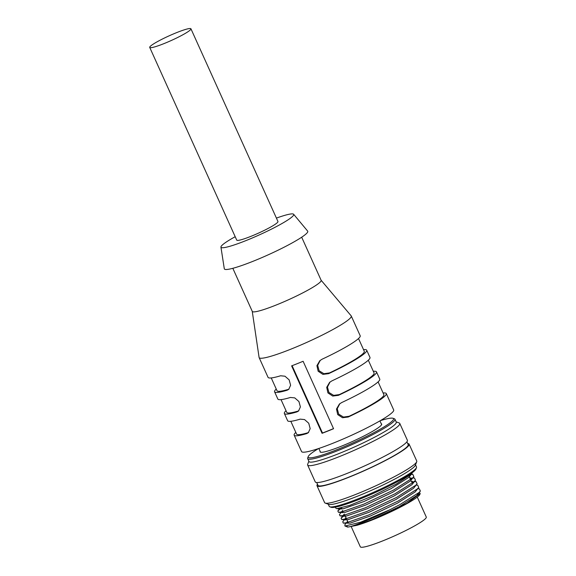 <?xml version="1.0" encoding="UTF-8"?>
<svg xmlns="http://www.w3.org/2000/svg" width="576" height="576" viewBox="0 0 576 576"><rect width="100%" height="100%" fill="white"/><g stroke="black" fill="none" stroke-linecap="round" stroke-linejoin="round"><path stroke-width="0.86" d="M276.415 218.102A39.902 4.536 155.7 0 1 293.638 214.272A39.902 4.536 155.7 0 1 291.917 217.008A39.902 4.536 155.7 0 1 251.906 238.147A39.902 4.536 155.7 0 1 220.939 247.097A39.902 4.536 155.7 0 1 235.195 236.714M149.724 47.412L236.736 240.12A22.615 2.57 -24.3 0 0 258.401 233.158A22.615 2.57 -24.3 0 0 277.956 221.508L190.944 28.8A22.615 2.57 -24.3 0 0 173.095 34.085A22.615 2.57 -24.3 0 0 150.739 45.929A22.615 2.57 -24.3 0 0 149.724 47.412A22.615 2.57 -24.3 0 0 171.389 40.45A22.615 2.57 -24.3 0 0 190.944 28.8M293.638 214.272L307.663 231.113A45.756 5.206 155.7 0 1 305.69 234.252A45.756 5.206 155.7 0 1 259.812 258.494A45.756 5.206 155.7 0 1 224.294 268.754L220.939 247.097M320.263 360.324L317.671 365.342L319.104 370.757L323.906 373.702L329.501 372.917L328.63 373.666L322.927 374.378L318.139 371.232L316.915 365.659L319.824 360.677L322.106 359.208A50.544 5.746 -24.3 0 0 360.187 335.758L351.266 316.008A50.544 5.746 155.7 0 1 307.57 342.043A50.544 5.746 155.7 0 1 259.135 357.602A50.544 5.746 155.7 0 1 259.085 357.422L252.252 311.335M358.517 338.53L364.291 351.302A47.887 5.443 155.7 0 1 329.501 372.917M330.048 382.003L327.463 387.022L328.896 392.436L333.691 395.381L339.293 394.596L338.422 395.345L332.712 396.058L327.931 392.918L326.7 387.338L329.616 382.356L331.891 380.887A50.544 5.746 -24.3 0 0 369.979 357.437L366.71 350.208A50.544 5.746 155.7 0 1 328.63 373.666M368.309 360.209L374.076 372.982A47.887 5.443 155.7 0 1 339.293 394.596M339.84 403.682L337.248 408.701L338.681 414.115L343.483 417.06L349.085 416.275L348.206 417.024L342.504 417.737L337.716 414.598L336.492 409.018L339.408 404.035L341.683 402.566A50.544 5.746 -24.3 0 0 379.764 379.116L376.502 371.887A50.544 5.746 155.7 0 1 338.422 395.345M378.101 381.888L383.868 394.668A47.887 5.443 155.7 0 1 349.085 416.275M363.535 349.625A50.544 5.746 155.7 0 1 366.71 350.208M373.32 371.311A50.544 5.746 155.7 0 1 376.502 371.887M383.112 392.99A50.544 5.746 155.7 0 1 386.294 393.574A50.544 5.746 155.7 0 1 348.206 417.024M301.687 237.218L321.142 280.31A37.778 4.298 155.7 0 1 288.482 299.772A37.778 4.298 155.7 0 1 252.281 311.4L232.826 268.308M259.135 357.602L268.056 377.359A50.544 5.746 -24.3 0 0 280.62 375.775L284.983 376.214L289.152 379.879L290.606 385.272L288.727 389.362L287.143 390.233A50.544 5.746 155.7 0 1 274.579 391.81L277.841 399.038A50.544 5.746 -24.3 0 0 290.405 397.462L294.768 397.894L298.944 401.558L300.391 406.951L298.512 411.041L296.928 411.912A50.544 5.746 155.7 0 1 284.371 413.489L287.633 420.718A50.544 5.746 -24.3 0 0 300.197 419.141L304.56 419.573L308.729 423.238L310.183 428.63L308.304 432.72L306.72 433.591L307.591 432.842A47.887 5.443 155.7 0 1 296.582 434.074L290.815 421.301M307.591 432.842L308.635 432.374M296.928 411.912L297.806 411.163A47.887 5.443 155.7 0 1 286.79 412.394L281.023 399.622M297.806 411.163L298.85 410.695M287.143 390.233L288.014 389.484A47.887 5.443 155.7 0 1 277.006 390.715L271.238 377.942M288.014 389.484L289.058 389.016M306.72 433.591A50.544 5.746 155.7 0 1 294.156 435.168L301.55 451.548A50.544 5.746 -24.3 0 0 349.985 435.989A50.544 5.746 -24.3 0 0 393.689 409.954L386.294 393.574M321.113 280.246L351.166 315.85A50.544 5.746 155.7 0 1 351.266 316.008M294.156 435.168A50.544 5.746 155.7 0 1 295.826 432.396M284.371 413.489A50.544 5.746 155.7 0 1 286.034 410.717M274.579 391.81A50.544 5.746 155.7 0 1 276.25 389.038M333.562 428.724L303.113 361.274A50.544 5.746 -24.3 0 1 291.622 365.861L322.07 433.31A50.544 5.746 -24.3 0 0 333.562 428.724M292.097 365.681L322.495 433.008L322.07 433.31M322.495 433.008A49.478 5.623 -24.3 0 0 333.511 428.609M335.412 507.139L335.923 508.277L336.802 508.673L349.596 505.426L373.183 495.713L396.144 484.142L410.875 474.437L412.567 472.442M420.185 493.553L419.854 494.402A39.902 4.536 155.7 0 1 379.375 517.018L407.038 503.258L420.185 493.553L419.249 492.3M347.962 522.022L347.141 522.626M345.888 523.346L344.873 524.729L344.959 526.054L360.734 522.166L390.031 509.652C367.992 521.006 345.305 529.373 347.098 526.45M418.104 493.315A39.902 4.536 155.7 0 1 418.536 493.315M379.375 517.018C370.375 520.834 362.894 523.598 356.933 525.312L348.214 527.026L344.959 526.054M381.233 423.742A33.782 3.845 155.7 0 1 381.672 424.073A33.782 3.845 155.7 0 1 380.153 426.29A33.782 3.845 155.7 0 1 346.759 443.981A33.782 3.845 155.7 0 1 320.09 451.879A33.782 3.845 155.7 0 1 320.134 451.332M380.29 420.674A46.822 5.321 155.7 0 1 393.026 418.284A46.822 5.321 155.7 0 1 391.45 421.776A46.822 5.321 155.7 0 1 342.749 447.314A46.822 5.321 155.7 0 1 308.239 456.559A46.822 5.321 155.7 0 1 318.456 448.596M393.026 418.284L394.416 418.795A47.887 5.443 155.7 0 1 394.963 419.234A47.887 5.443 155.7 0 1 392.803 422.374A47.887 5.443 155.7 0 1 345.478 447.451A47.887 5.443 155.7 0 1 307.678 458.647A47.887 5.443 155.7 0 1 307.706 457.949L308.239 456.559M394.963 419.234L396.266 422.129A47.887 5.443 155.7 0 1 394.114 425.261A47.887 5.443 155.7 0 1 346.781 450.338A47.887 5.443 155.7 0 1 308.981 461.534L307.678 458.647M396.137 421.841L399.204 422.978A50.544 5.746 155.7 0 1 399.78 423.439A50.544 5.746 155.7 0 1 397.505 426.751A50.544 5.746 155.7 0 1 347.544 453.226A50.544 5.746 155.7 0 1 307.642 465.041A50.544 5.746 155.7 0 1 307.678 464.306L308.851 461.254M399.78 423.439L407.39 440.302A50.544 5.746 155.7 0 1 405.115 443.614A50.544 5.746 155.7 0 1 355.154 470.081A50.544 5.746 155.7 0 1 315.259 481.903L307.642 465.041M406.901 441.806L408.161 444.593A49.478 5.623 155.7 0 1 405.936 447.833A49.478 5.623 155.7 0 1 357.026 473.753A49.478 5.623 155.7 0 1 317.966 485.316L316.706 482.537M407.678 443.527A50.544 5.746 155.7 0 1 409.133 444.154A50.544 5.746 155.7 0 1 406.858 447.466A50.544 5.746 155.7 0 1 356.897 473.94A50.544 5.746 155.7 0 1 316.994 485.755A50.544 5.746 155.7 0 1 317.484 484.25M316.994 485.755L324.612 502.618A50.544 5.746 -24.3 0 0 325.181 503.078A50.544 5.746 -24.3 0 0 367.142 489.672A50.544 5.746 -24.3 0 0 414.468 464.328A50.544 5.746 -24.3 0 0 416.714 461.758A50.544 5.746 -24.3 0 0 416.743 461.016L409.133 444.154M415.534 464.81L416.498 466.934A47.887 5.443 155.7 0 1 416.47 467.618A47.887 5.443 155.7 0 1 414.338 470.066A47.887 5.443 155.7 0 1 369.475 494.086A47.887 5.443 155.7 0 1 329.746 506.779A47.887 5.443 155.7 0 1 329.213 506.34L328.248 504.216M416.714 461.758L415.375 465.221A47.887 5.443 155.7 0 1 413.251 467.662A47.887 5.443 155.7 0 1 368.417 491.666A47.887 5.443 155.7 0 1 328.666 504.374L325.181 503.078M416.47 467.618L415.944 469.001A46.829 5.328 155.7 0 1 413.863 471.398A46.829 5.328 155.7 0 1 369.986 494.885A46.829 5.328 155.7 0 1 331.128 507.298L329.746 506.779M390.031 509.652L399.809 504.662L419.026 492.509L420.372 491.062L419.364 488.83L417.823 488.693M346.464 518.695L345.017 519.725M346.003 517.673L342.734 521.806L343.325 523.123L346.428 522.785L368.726 514.98L398.174 501.048L417.398 488.894L418.738 487.447L417.73 485.215L416.196 485.078M344.83 515.081L341.1 518.191L341.698 519.509L344.801 519.17L367.099 511.366L396.54 497.441L415.764 485.28L417.11 483.833L416.095 481.601L414.446 481.622M413.518 481.73L411.646 482.04M342.994 511.603L341.755 512.496M340.992 512.51L339.473 514.577L340.063 515.894L343.166 515.556L365.465 507.751L394.913 493.826L414.137 481.666L415.476 480.226L414.468 477.986L412.812 478.015M411.883 478.116L410.011 478.426M341.366 507.989L337.838 510.962L338.436 512.287L341.539 511.942L363.838 504.137L393.278 490.212L412.502 478.051L413.849 476.611L412.834 474.379L411.185 474.401M356.933 525.312L372.168 519.552L399.204 506.714L416.851 495.511L418.565 492.919M347.638 521.287L346.406 522.785M343.325 523.123L350.064 523.145L370.534 515.938L397.57 503.1L415.217 491.897L418.738 487.447M345.038 518.674L345.571 519.854L348.43 519.53L368.906 512.323L395.942 499.493L413.59 488.282L417.11 483.833M344.369 514.066L343.404 515.059L343.937 516.24L346.802 515.916L367.272 508.709L394.308 495.878L411.955 484.668L415.476 480.226M412.229 481.262L411.286 481.241M342.742 510.451L341.777 511.445L342.302 512.626L345.168 512.302L365.638 505.094L392.681 492.264L410.328 481.054L413.849 476.611M412.042 478.462L409.651 477.634M339.876 508.334L340.675 509.011L343.541 508.687L364.01 501.487L391.046 488.65L408.694 477.439L410.407 474.854M351.266 526.752L360.324 546.811A36.18 4.111 -24.3 0 0 388.886 538.351A36.18 4.111 -24.3 0 0 424.649 519.408A36.18 4.111 -24.3 0 0 426.276 517.032L417.276 497.102M318.838 448.466L320.53 452.21M379.937 420.876L381.629 424.62M341.1 518.191L343.404 515.059M416.095 481.601L414.562 481.464M414.468 477.986L412.934 477.857M337.838 510.962L340.142 507.83M412.834 474.379L411.3 474.242M418.068 494.194L420.372 491.062M345.571 519.854L341.698 519.509M343.937 516.24L340.063 515.894M342.302 512.626L338.436 512.287M340.675 509.011L336.802 508.673M409.91 476.129L412.214 472.997M341.604 507.931L342.065 508.946M344.866 515.16L346.5 518.774M346.954 519.79L348.127 522.382M409.298 476.849L410.566 479.664"/></g></svg>
